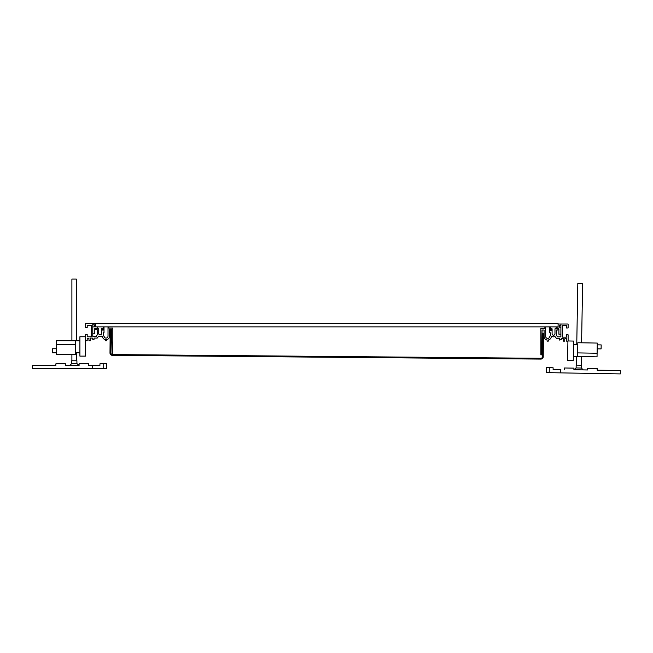 <?xml version="1.0" encoding="UTF-8"?>
<svg xmlns="http://www.w3.org/2000/svg" width="653" height="653" viewBox="0 0 653 653"><rect width="100%" height="100%" fill="white"/><g stroke="black" fill="none" stroke-linecap="round" stroke-linejoin="round"><path stroke-width="0.98" d="M72.916 363.582L71.675 363.582L69.83 365.419L65.488 365.419L79.103 365.419L76.915 363.582L72.916 363.582M76.915 363.582L76.915 360.774L71.675 360.774L71.675 363.582M75.56 279.084L71.895 279.084L71.895 340.752M106.733 363.819L106.733 368.782L103.729 368.782L103.729 363.819L106.733 363.819M79.103 365.419L79.103 363.819L88.71 363.819L88.71 365.419L92.514 365.419L92.514 368.782L103.729 368.782M65.488 365.419L65.488 363.819L55.872 363.819L55.872 365.419L32.65 365.419L32.65 368.782L92.514 368.782M92.514 365.419L99.925 365.419L99.925 363.819L103.729 363.819M92.146 365.419L88.71 365.419M85.584 340.768L87.192 340.768L87.192 338.409L88.955 338.409L88.955 340.768L90.392 340.768L90.392 338.083L92.391 338.083L92.391 339.046L93.999 339.756L93.999 338.083L97.199 338.083L98.766 336.14A3.045 3.045 0 0 0 101.795 336.009L102.415 336.319A3.608 3.608 0 0 0 105.411 339.633L105.411 340.768L106.61 340.768L106.61 339.633A3.608 3.608 0 0 0 109.614 336.083L109.614 329.675L111.63 329.675L112.063 354.506L112.83 354.506L112.83 328.075L108.814 328.075L108.814 326.875L108.014 326.875L108.014 336.083A2 2 0 0 1 104.749 337.642L103.207 334.965L103.207 332.475L104.007 332.475L104.007 326.875L103.207 326.875L103.207 330.075L102.407 330.075L102.407 328.475L101.607 328.475L101.607 333.438A1.445 1.445 0 0 1 100.162 334.883A1.445 1.445 0 0 1 98.725 333.438L98.725 328.475L95.754 328.475L95.754 329.675L97.199 329.675L97.199 334.883L96.277 336.483L92.791 336.483L92.791 323.668L85.584 323.668L85.584 327.635L87.192 327.635L87.192 325.267L91.191 325.267L91.191 336.801L87.192 336.801L87.192 334.442L85.584 334.442L85.584 356.13L79.903 356.13L79.903 336.752L85.584 336.752M56.199 348.759L52.273 348.759L52.273 352.767L56.199 352.767M75.658 352.767L79.903 352.767M75.658 340.833L75.658 354.53L56.199 354.53L56.199 340.752L79.903 340.833M75.658 344.36L56.199 344.36M543.239 356.709L543.443 333.487L542.643 333.479L542.439 356.709A1.6 1.6 0 0 1 540.823 358.293L112.381 354.555A1.6 1.6 0 0 1 110.79 352.938L110.994 329.716L110.194 329.708L109.99 352.93A2.4 2.4 0 0 0 112.373 355.354L540.815 359.093A2.4 2.4 0 0 0 543.239 356.709M557.417 336.834L560.903 336.834L560.903 324.019L568.11 324.019L568.11 327.986L566.51 327.986L566.51 325.618L562.502 325.618L562.502 337.152L566.51 337.152L566.51 334.793L568.11 334.793L568.11 341.119L566.51 341.119L566.51 338.752L564.747 338.752L564.747 341.119L563.302 341.119L563.302 338.434L561.302 338.434L561.302 339.397L559.703 340.107L559.703 338.434L556.495 338.434L554.936 336.491A3.045 3.045 0 0 1 551.899 336.352L551.279 336.67A3.608 3.608 0 0 1 548.291 339.984L548.291 341.119L547.083 341.119L547.083 339.984A3.608 3.608 0 0 1 544.08 336.434L544.08 330.026L542.063 330.026L541.631 354.848L540.864 354.848L540.864 328.426L544.888 328.426L544.888 327.218L545.688 327.218L545.688 336.434A2 2 0 0 0 548.944 337.985L550.487 335.316L550.487 332.826L549.687 332.826L549.687 327.218L550.487 327.218L550.487 330.426L551.287 330.426L551.287 328.826L552.095 328.826L552.095 333.789A1.445 1.445 0 0 0 553.532 335.234A1.445 1.445 0 0 0 554.977 333.789L554.977 328.826L557.94 328.826L557.94 330.026L556.495 330.026L556.495 335.234L557.417 336.834M92.791 333.838L94.799 333.838L94.799 328.475L97.599 328.475L97.599 326.875L95.599 326.875L95.599 323.668L92.791 323.668L92.791 324.868L94.399 324.868L94.399 326.875L92.791 326.875L92.791 333.838M560.903 334.189L558.903 334.189L558.903 328.826L556.095 328.826L556.095 327.218L558.095 327.218L558.095 324.019L560.903 324.019L560.903 325.218L559.303 325.218L559.303 327.218L560.903 327.218L560.903 334.189M95.599 326.875L558.095 326.875L558.095 323.668L95.599 323.668L95.599 326.875M581.366 368.031L576.117 367.933L573.905 369.737L587.52 369.973L583.178 369.9L581.366 368.031L581.415 365.223L576.166 365.133L576.117 367.933M581.48 283.524L577.815 283.459L576.754 344.474M546.308 367.655L549.312 367.704L549.222 372.675L546.226 372.618L546.308 367.655M560.862 369.508L553.091 369.378L553.115 367.778L549.312 367.704M587.52 369.973L587.545 368.374L597.16 368.545L597.128 370.145L620.35 370.553L620.293 373.916L549.222 372.675M560.494 369.508L560.437 372.871M564.298 369.574L564.323 367.974L573.938 368.137L573.905 369.737M568.11 340.964L573.603 341.062L573.269 360.44L567.579 360.334L567.922 341.119M597.177 348.841L601.103 348.906L601.176 344.906L597.25 344.833M577.791 344.498L573.546 344.425M577.587 356.424L577.823 342.735L597.283 343.07L597.038 356.848L573.342 356.35M577.644 352.906L597.103 353.24M71.895 360.774L71.895 354.53M76.695 360.774L76.695 352.767M76.695 340.833L76.695 279.084M581.194 365.223L581.35 356.571M581.586 342.801L582.623 283.541M576.387 365.133L576.542 356.407"/></g></svg>

